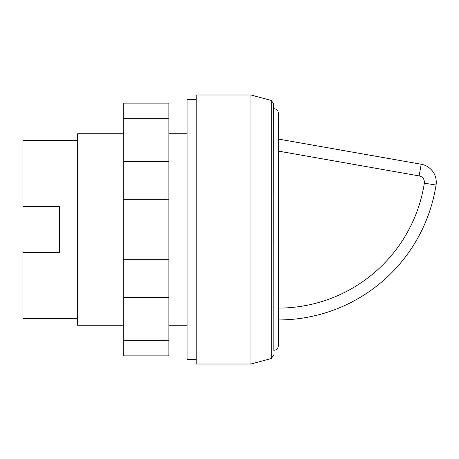 <?xml version="1.0" encoding="UTF-8"?>
<svg xmlns="http://www.w3.org/2000/svg" width="459" height="459" viewBox="0 0 459 459"><rect width="100%" height="100%" fill="white"/><g stroke="black" fill="none" stroke-linecap="round" stroke-linejoin="round"><path stroke-width="0.69" d="M196.217 359.449L187.094 359.449L187.094 99.551L196.217 99.551M278.383 125.083L278.383 333.917M273.736 108.668L273.822 108.668C276.593 108.938 278.108 110.458 278.383 113.23L278.383 345.77C278.108 348.542 276.593 350.062 273.822 350.332L273.736 103.889L271.292 100.446L271.292 358.554L250.93 364.01L196.217 364.01L196.217 94.99L250.93 94.99L250.93 364.01M271.292 100.446L250.93 94.99M187.094 325.253L168.86 325.253M123.264 325.253L77.663 325.253L77.663 133.747L123.264 133.747M187.094 133.747L168.86 133.747M77.663 318.414L22.95 318.414L22.95 252.301L59.429 252.301L59.429 206.699L59.429 252.301M77.663 140.586L22.95 140.586L22.95 206.699L59.429 206.699M421.196 164.242L419.142 175.917A6.386 6.386 0 0 1 424.34 183.193L436.05 185.023A159.589 159.589 0 0 1 278.383 319.94A159.589 159.589 0 0 0 436.05 185.023A18.24 18.24 0 0 0 421.196 164.242L278.383 139.06M278.383 120.528L278.383 229.5M123.264 118.738L123.264 355.874L168.86 355.874L168.86 103.126L123.264 103.126L123.264 118.738L168.86 118.738M123.264 340.262L168.86 340.262M123.264 297.461L168.86 297.461M123.264 259.765L168.86 259.765M123.264 199.235L168.86 199.235M123.264 161.539L168.86 161.539M273.822 108.668L273.822 350.332M424.34 183.193A147.729 147.729 0 0 1 278.383 308.087M278.383 151.097L419.142 175.917M436.05 185.023A159.589 159.589 0 0 1 278.383 319.94M271.292 358.554L273.736 355.111"/></g></svg>
